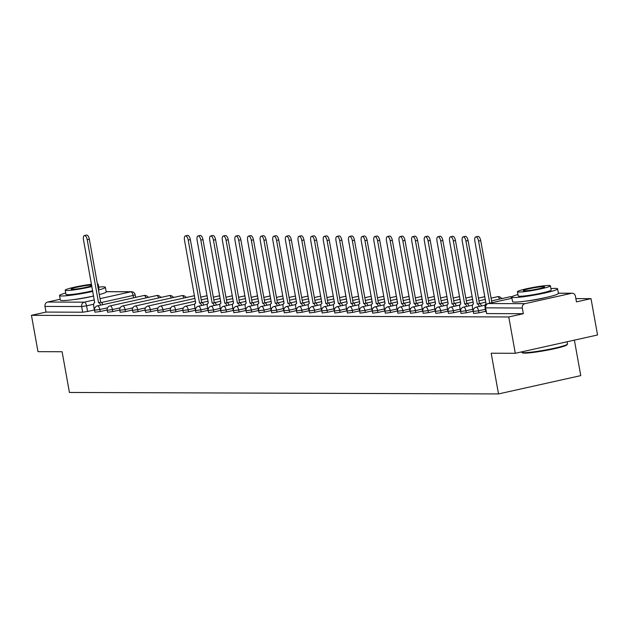 <?xml version="1.0" encoding="UTF-8"?>
<svg xmlns="http://www.w3.org/2000/svg" width="629" height="629" viewBox="0 0 629 629"><rect width="100%" height="100%" fill="white"/><g stroke="black" fill="none" stroke-linecap="round" stroke-linejoin="round"><path stroke-width="0.94" d="M473.661 313.47L478.944 312.817L478.583 310.805L473.299 311.457L473.661 313.47M461.033 313.423L466.317 312.77L465.955 310.765L460.672 311.418L461.033 313.423M448.414 313.384L453.698 312.731L453.336 310.718L448.052 311.371L448.414 313.384M435.787 313.336L441.071 312.684L440.709 310.679L435.425 311.331L435.787 313.336M423.16 313.297L428.443 312.644L428.082 310.632L422.798 311.292L423.16 313.297M410.533 313.258L415.824 312.597L415.462 310.592L410.171 311.245L410.533 313.258M397.913 313.211L403.197 312.558L402.835 310.545L397.552 311.206L397.913 313.211M385.286 313.171L390.57 312.511L390.208 310.506L384.924 311.158L385.286 313.171M372.659 313.124L377.943 312.471L377.589 310.459L372.297 311.119L372.659 313.124M360.04 313.085L365.323 312.424L364.962 310.419L359.678 311.072L360.04 313.085M347.412 313.038L352.696 312.385L352.334 310.372L347.051 311.033L347.412 313.038M334.785 312.998L340.069 312.338L339.707 310.333L334.424 310.985L334.785 312.998M322.166 312.951L327.45 312.298L327.088 310.294L321.804 310.946L322.166 312.951M309.539 312.912L314.822 312.259L314.461 310.246L309.177 310.899L309.539 312.912M296.912 312.865L302.195 312.212L301.834 310.207L296.55 310.86L296.912 312.865M284.292 312.825L289.576 312.173L289.214 310.16L283.931 310.812L284.292 312.825M271.665 312.778L276.949 312.126L276.587 310.121L271.303 310.773L271.665 312.778M259.038 312.739L264.322 312.086L263.96 310.073L258.676 310.726L259.038 312.739M246.411 312.692L251.702 312.039L251.341 310.034L246.049 310.687L246.411 312.692M233.791 312.652L239.075 312L238.713 309.987L233.43 310.64L233.791 312.652M221.164 312.605L226.448 311.953L226.086 309.948L220.803 310.6L221.164 312.605M208.537 312.566L213.821 311.913L213.467 309.9L208.175 310.553L208.537 312.566M195.918 312.519L201.201 311.866L200.84 309.861L195.556 310.514L195.918 312.519M183.291 312.479L188.574 311.827L188.213 309.814L182.929 310.474L183.291 312.479M183.306 308.053L175.585 309.775A3.727 1.588 -102.5 0 0 173.313 306.119A3.727 1.588 77.5 0 0 173.164 306.134A3.727 3.727 0 0 0 170.302 310.427L171.041 312.511L175.947 311.78L175.585 309.775L170.317 310.498M170.687 308.013L162.966 309.727A3.727 1.588 -102.5 0 0 160.686 306.071A3.727 1.588 77.5 0 0 160.537 306.087A3.727 3.727 0 0 0 157.682 310.388L158.044 312.393L163.328 311.74L162.966 309.727L157.69 310.459M158.06 307.966L150.339 309.688A3.727 1.588 -102.5 0 0 148.067 306.032A3.727 1.588 77.5 0 0 147.909 306.048A3.727 3.727 0 0 0 145.055 310.341L145.794 312.424L150.701 311.693L150.339 309.688L145.071 310.411M145.433 307.927L137.712 309.641A3.727 1.588 -102.5 0 0 135.439 305.985A3.727 1.588 77.5 0 0 135.29 306.001A3.727 3.727 0 0 0 132.428 310.301L133.167 312.377L138.073 311.654L137.712 309.641L132.444 310.372M120.163 312.267L125.454 311.607L125.092 309.602L119.809 310.254L120.163 312.267M120.186 307.84L112.465 309.554A3.727 1.588 -102.5 0 0 110.193 305.898A3.727 1.588 77.5 0 0 110.036 305.914A3.727 3.727 0 0 0 107.182 310.215L107.543 312.22L112.827 311.567L112.465 309.554L107.189 310.286M94.916 312.181L100.2 311.528L99.838 309.515L94.554 310.168L94.916 312.181M515.3 353.294L491.186 353.207L498.514 393.927L69.434 392.465L62.106 351.745L37.992 351.666L31.45 315.326L508.767 316.953L515.3 353.294L597.55 334.982L591.008 298.641L575.857 298.594M502.972 298.343L501.399 298.335M187.348 297.265L185.783 297.265M174.728 297.226L173.156 297.218M162.101 297.179L160.529 297.179M149.474 297.14L147.909 297.132M136.855 297.092L135.573 297.092M574.379 340.14L580.764 375.623L498.514 393.927M525.569 301.149A14.53 1.258 -10.2 0 0 546.082 297.462M73.341 299.608A14.53 1.258 -10.2 0 0 93.611 295.984A23.281 2.021 -10.2 0 1 62.719 300.56A23.281 2.021 -10.2 0 1 60.368 300.112L59.543 295.544A23.281 2.021 -10.2 0 0 61.894 296A23.281 2.021 -10.2 0 0 92.785 291.408M591.008 298.641L576.455 301.881L575.433 296.22A3.727 3.357 90.2 0 0 571.486 293.303L524.932 303.665A3.727 3.357 90.2 0 0 522.306 308.045L485.266 307.848L486.657 313.588L485.643 307.927A3.727 3.357 90.2 0 1 488.277 303.54L524.932 303.665M508.767 316.953L523.32 313.706L522.306 308.045M94.381 309.963L87.58 311.481L86.558 305.82L81.652 306.543L44.989 306.425A3.727 3.357 -89.8 0 1 47.623 302.038L60.211 299.239M44.989 306.425L46.011 312.086L31.45 315.326M485.753 311.3L478.944 312.817M473.126 311.261L466.317 312.77M460.499 311.213L453.698 312.731M447.879 311.174L441.071 312.684M435.252 311.127L428.443 312.644M422.625 311.088L415.824 312.597M410.006 311.041L403.197 312.558M397.379 311.001L390.57 312.511M384.751 310.954L377.943 312.471M372.132 310.915L365.323 312.424M359.505 310.868L352.696 312.385M346.878 310.828L340.069 312.338M334.251 310.781L327.45 312.298M321.631 310.742L314.822 312.259M309.004 310.695L302.195 312.212M296.377 310.655L289.576 312.173M283.758 310.608L276.949 312.126M271.13 310.569L264.322 312.086M258.503 310.522L251.702 312.039M245.884 310.482L239.075 312M233.257 310.443L226.448 311.953M220.63 310.396L213.821 311.913M208.01 310.356L201.201 311.866M195.383 310.309L188.574 311.827M182.897 310.239L175.947 311.78M170.27 310.191L163.328 311.74M157.643 310.152L150.701 311.693M145.024 310.105L138.073 311.654M132.397 310.066L125.454 311.607M119.769 310.018L112.827 311.567M107.142 309.979L100.2 311.528M523.32 313.706L486.657 313.588M46.011 312.086L82.666 312.204L87.58 311.481M100.624 305.159A3.727 1.588 -102.5 0 0 98.667 302.738L100.805 302.258A3.727 1.588 77.5 0 1 102.763 304.68M98.541 302.738L87.203 239.735A4.285 1.824 -102.5 0 0 84.412 235.545L86.55 235.073A4.285 1.824 77.5 0 1 89.342 239.256L100.679 302.258M84.412 235.545A4.285 1.824 -102.5 0 0 83.484 239.72L94.696 302.722A3.727 1.588 -102.5 0 0 94.547 302.738A3.727 1.588 -102.5 0 0 93.737 306.37L94.436 310.239M98.478 290.024A23.281 2.021 -10.2 0 0 105.373 287.296A23.281 2.021 -10.2 0 0 103.022 286.848A23.281 2.021 -10.2 0 0 98.706 287.076M99.303 294.592A23.281 2.021 -10.2 0 0 106.191 291.864L105.373 287.296M97.542 284.803A16.763 1.455 -10.2 0 0 98.195 284.253L98.957 288.452A16.763 1.455 169.8 0 1 98.297 289.01M92.667 290.755A16.763 1.455 169.8 0 1 67.649 294.718A16.763 1.455 169.8 0 1 65.959 294.388L65.204 290.189A16.763 1.455 -10.2 0 0 66.894 290.519A16.763 1.455 -10.2 0 0 91.913 286.557M98.195 284.253A16.763 1.455 -10.2 0 0 97.385 283.962M91.653 285.11A10.803 0.936 -10.2 0 0 91.244 285.094A10.803 0.936 -10.2 0 0 79.207 286.738A10.803 0.936 -10.2 0 0 71.069 289.136A10.803 0.936 -10.2 0 0 72.162 289.348A10.803 0.936 -10.2 0 0 82.383 288.051A10.803 0.936 -10.2 0 0 91.763 285.731M91.504 284.284A16.763 1.455 -10.2 0 0 74.151 287.256A16.763 1.455 -10.2 0 0 65.204 290.189M65.715 293.012A23.281 2.021 -10.2 0 0 59.543 295.544M567.46 344.181L567.012 344.818A22.723 1.973 169.8 0 1 548.991 349.858A22.723 1.973 169.8 0 1 524.633 353.128A22.723 1.973 169.8 0 1 522.455 352.838L521.811 352.389A23.281 2.021 -10.2 0 0 524.043 352.688A23.281 2.021 -10.2 0 0 548.999 349.339A23.281 2.021 -10.2 0 0 567.46 344.181A23.281 2.021 -10.2 0 0 567.515 343.992L567.114 341.759M517.934 294.553A23.281 2.021 -10.2 0 0 511.77 297.085A23.281 2.021 -10.2 0 0 514.121 297.541A23.281 2.021 -10.2 0 0 540.052 293.995A23.281 2.021 -10.2 0 0 557.593 288.837A23.281 2.021 -10.2 0 0 555.242 288.389A23.281 2.021 -10.2 0 0 550.933 288.617M511.77 297.085L512.588 301.653A23.281 2.021 -10.2 0 0 514.939 302.101A23.281 2.021 -10.2 0 0 540.869 298.563A23.281 2.021 -10.2 0 0 558.418 293.405L557.593 288.837M550.422 285.794L551.177 289.993A16.763 1.455 169.8 0 1 538.55 293.712A16.763 1.455 169.8 0 1 519.876 296.259A16.763 1.455 169.8 0 1 518.186 295.929L517.431 291.73A16.763 1.455 -10.2 0 0 519.122 292.06A16.763 1.455 -10.2 0 0 537.787 289.505A16.763 1.455 -10.2 0 0 550.422 285.794A16.763 1.455 -10.2 0 0 548.732 285.464A16.763 1.455 -10.2 0 0 530.058 288.019A16.763 1.455 -10.2 0 0 517.431 291.73M543.464 286.635A10.803 0.936 -10.2 0 0 531.434 288.279A10.803 0.936 -10.2 0 0 523.297 290.677A10.803 0.936 -10.2 0 0 524.382 290.889A10.803 0.936 -10.2 0 0 536.419 289.246A10.803 0.936 -10.2 0 0 544.557 286.848A10.803 0.936 -10.2 0 0 543.464 286.635M521.63 351.878L521.693 352.232A23.281 2.021 -10.2 0 0 521.811 352.389M201.618 305.505A3.727 1.588 -102.5 0 0 199.66 303.076L201.799 302.604A3.727 1.588 77.5 0 1 203.757 305.026M199.542 303.076L188.205 240.081A4.285 1.824 -102.5 0 0 185.413 235.891L187.552 235.411A4.285 1.824 77.5 0 1 190.343 239.602L201.681 302.604M185.413 235.891A4.285 1.824 -102.5 0 0 184.486 240.066L195.698 303.068A3.727 1.588 -102.5 0 0 195.54 303.084A3.727 1.588 -102.5 0 0 194.738 306.716L195.43 310.584M214.245 305.545A3.727 1.588 -102.5 0 0 212.287 303.123L214.426 302.643A3.727 1.588 77.5 0 1 216.384 305.073M212.162 303.123L200.832 240.121A4.285 1.824 -102.5 0 0 198.041 235.93L200.179 235.458A4.285 1.824 77.5 0 1 202.97 239.641L214.3 302.643M198.041 235.93A4.285 1.824 -102.5 0 0 197.105 240.105L208.325 303.107A3.727 1.588 -102.5 0 0 208.168 303.123A3.727 1.588 -102.5 0 0 207.358 306.755L208.057 310.632M226.872 305.592A3.727 1.588 -102.5 0 0 224.915 303.162L227.053 302.691A3.727 1.588 77.5 0 1 229.011 305.112M224.789 303.162L213.451 240.16A4.285 1.824 -102.5 0 0 210.66 235.977L212.799 235.498A4.285 1.824 77.5 0 1 215.59 239.688L226.927 302.691M210.66 235.977A4.285 1.824 -102.5 0 0 209.732 240.152L220.944 303.154A3.727 1.588 -102.5 0 0 220.795 303.17A3.727 1.588 -102.5 0 0 219.985 306.803L220.685 310.671M239.492 305.631A3.727 1.588 -102.5 0 0 237.534 303.209L239.673 302.73A3.727 1.588 77.5 0 1 241.63 305.159M237.416 303.209L226.078 240.207A4.285 1.824 -102.5 0 0 223.287 236.017L225.426 235.545A4.285 1.824 77.5 0 1 228.217 239.728L239.555 302.73M223.287 236.017A4.285 1.824 -102.5 0 0 222.359 240.192L233.571 303.194A3.727 1.588 -102.5 0 0 233.422 303.209A3.727 1.588 -102.5 0 0 232.612 306.842L233.304 310.71M252.119 305.678A3.727 1.588 -102.5 0 0 250.161 303.249L252.3 302.777A3.727 1.588 77.5 0 1 254.258 305.199M250.043 303.249L238.706 240.247A4.285 1.824 -102.5 0 0 235.914 236.064L238.053 235.584A4.285 1.824 77.5 0 1 240.844 239.775L252.174 302.777M235.914 236.064A4.285 1.824 -102.5 0 0 234.979 240.239L246.198 303.241A3.727 1.588 -102.5 0 0 246.041 303.257A3.727 1.588 -102.5 0 0 245.231 306.881L245.931 310.757M264.746 305.718A3.727 1.588 -102.5 0 0 262.788 303.296L264.927 302.816A3.727 1.588 77.5 0 1 266.885 305.246M262.663 303.296L251.325 240.294A4.285 1.824 -102.5 0 0 248.534 236.103L250.672 235.631A4.285 1.824 77.5 0 1 253.463 239.814L264.801 302.816M248.534 236.103A4.285 1.824 -102.5 0 0 247.606 240.278L258.818 303.28A3.727 1.588 -102.5 0 0 258.668 303.296A3.727 1.588 -102.5 0 0 257.859 306.928L258.558 310.797M277.365 305.765A3.727 1.588 -102.5 0 0 275.408 303.335L277.546 302.863A3.727 1.588 77.5 0 1 279.504 305.285M275.29 303.335L263.952 240.333A4.285 1.824 -102.5 0 0 261.161 236.15L263.299 235.671A4.285 1.824 77.5 0 1 266.091 239.861L277.428 302.863M261.161 236.15A4.285 1.824 -102.5 0 0 260.233 240.325L271.445 303.327A3.727 1.588 -102.5 0 0 271.296 303.343A3.727 1.588 -102.5 0 0 270.486 306.968L271.178 310.844M289.993 305.804A3.727 1.588 -102.5 0 0 288.035 303.382L290.173 302.903A3.727 1.588 77.5 0 1 292.131 305.332M287.917 303.382L276.579 240.38A4.285 1.824 -102.5 0 0 273.788 236.189L275.927 235.718A4.285 1.824 77.5 0 1 278.718 239.901L290.055 302.903M273.788 236.189A4.285 1.824 -102.5 0 0 272.852 240.364L284.072 303.367A3.727 1.588 -102.5 0 0 283.915 303.382A3.727 1.588 -102.5 0 0 283.105 307.015L283.805 310.883M302.62 305.851A3.727 1.588 -102.5 0 0 300.662 303.422L302.801 302.95A3.727 1.588 77.5 0 1 304.758 305.372M300.536 303.422L289.206 240.42A4.285 1.824 -102.5 0 0 286.407 236.237L288.546 235.757A4.285 1.824 77.5 0 1 291.345 239.948L302.675 302.95M286.407 236.237A4.285 1.824 -102.5 0 0 285.48 240.412L296.691 303.414A3.727 1.588 -102.5 0 0 296.542 303.43A3.727 1.588 -102.5 0 0 295.732 307.054L296.432 310.93M315.247 305.891A3.727 1.588 -102.5 0 0 313.281 303.469L315.42 302.989A3.727 1.588 77.5 0 1 317.386 305.419M313.163 303.469L301.826 240.467A4.285 1.824 -102.5 0 0 299.034 236.276L301.173 235.804A4.285 1.824 77.5 0 1 303.964 239.987L315.302 302.989M299.034 236.276A4.285 1.824 -102.5 0 0 298.107 240.451L309.319 303.453A3.727 1.588 -102.5 0 0 309.169 303.469A3.727 1.588 -102.5 0 0 308.359 307.101L309.051 310.97M327.866 305.938A3.727 1.588 -102.5 0 0 325.908 303.508L328.047 303.036A3.727 1.588 77.5 0 1 330.005 305.458M325.791 303.508L314.453 240.506A4.285 1.824 -102.5 0 0 311.662 236.323L313.8 235.844A4.285 1.824 77.5 0 1 316.591 240.034L327.929 303.036M311.662 236.323A4.285 1.824 -102.5 0 0 310.726 240.498L321.946 303.493A3.727 1.588 -102.5 0 0 321.789 303.516A3.727 1.588 -102.5 0 0 320.979 307.141L321.678 311.017M340.493 305.977A3.727 1.588 -102.5 0 0 338.536 303.555L340.674 303.076A3.727 1.588 77.5 0 1 342.632 305.497M338.41 303.555L327.08 240.553A4.285 1.824 -102.5 0 0 324.289 236.362L326.42 235.891A4.285 1.824 77.5 0 1 329.219 240.074L340.548 303.076M324.289 236.362A4.285 1.824 -102.5 0 0 323.353 240.537L334.565 303.54A3.727 1.588 -102.5 0 0 334.416 303.555A3.727 1.588 -102.5 0 0 333.606 307.188L334.306 311.056M353.121 306.016A3.727 1.588 -102.5 0 0 351.155 303.595L353.294 303.123A3.727 1.588 77.5 0 1 355.259 305.545M351.037 303.595L339.699 240.593A4.285 1.824 -102.5 0 0 336.908 236.41L339.047 235.93A4.285 1.824 77.5 0 1 341.838 240.121L353.176 303.123M336.908 236.41A4.285 1.824 -102.5 0 0 335.98 240.585L347.192 303.579A3.727 1.588 -102.5 0 0 347.043 303.595A3.727 1.588 -102.5 0 0 346.233 307.227L346.925 311.103M365.74 306.064A3.727 1.588 -102.5 0 0 363.782 303.642L365.921 303.162A3.727 1.588 77.5 0 1 367.879 305.584M363.664 303.642L352.326 240.64A4.285 1.824 -102.5 0 0 349.535 236.449L351.674 235.977A4.285 1.824 77.5 0 1 354.465 240.16L365.803 303.162M349.535 236.449A4.285 1.824 -102.5 0 0 348.608 240.624L359.819 303.626A3.727 1.588 -102.5 0 0 359.662 303.642A3.727 1.588 -102.5 0 0 358.86 307.274L359.552 311.143M378.367 306.103A3.727 1.588 -102.5 0 0 376.409 303.681L378.548 303.209A3.727 1.588 77.5 0 1 380.506 305.631M376.284 303.681L364.954 240.679A4.285 1.824 -102.5 0 0 362.162 236.496L364.301 236.017A4.285 1.824 77.5 0 1 367.092 240.207L378.422 303.209M362.162 236.496A4.285 1.824 -102.5 0 0 361.227 240.671L372.447 303.665A3.727 1.588 -102.5 0 0 372.289 303.681A3.727 1.588 -102.5 0 0 371.48 307.314L372.179 311.19M390.994 306.15A3.727 1.588 -102.5 0 0 389.036 303.728L391.175 303.249A3.727 1.588 77.5 0 1 393.133 305.67M388.911 303.728L377.573 240.726A4.285 1.824 -102.5 0 0 374.782 236.535L376.92 236.056A4.285 1.824 77.5 0 1 379.712 240.247L391.049 303.249M374.782 236.535A4.285 1.824 -102.5 0 0 373.854 240.71L385.066 303.713A3.727 1.588 -102.5 0 0 384.917 303.728A3.727 1.588 -102.5 0 0 384.107 307.361L384.806 311.229M403.614 306.189A3.727 1.588 -102.5 0 0 401.656 303.768L403.794 303.296A3.727 1.588 77.5 0 1 405.752 305.718M401.538 303.768L390.2 240.765A4.285 1.824 -102.5 0 0 387.409 236.575L389.548 236.103A4.285 1.824 77.5 0 1 392.339 240.294L403.676 303.288M387.409 236.575A4.285 1.824 -102.5 0 0 386.481 240.75L397.693 303.752A3.727 1.588 -102.5 0 0 397.544 303.768A3.727 1.588 -102.5 0 0 396.734 307.4L397.426 311.276M416.241 306.237A3.727 1.588 -102.5 0 0 414.283 303.815L416.422 303.335A3.727 1.588 77.5 0 1 418.379 305.757M414.165 303.807L402.827 240.813A4.285 1.824 -102.5 0 0 400.036 236.622L402.175 236.142A4.285 1.824 77.5 0 1 404.966 240.333L416.304 303.335M400.036 236.622A4.285 1.824 -102.5 0 0 399.101 240.797L410.32 303.799A3.727 1.588 -102.5 0 0 410.163 303.815A3.727 1.588 -102.5 0 0 409.353 307.447L410.053 311.316M428.868 306.276A3.727 1.588 -102.5 0 0 426.91 303.854L429.049 303.375A3.727 1.588 77.5 0 1 431.007 305.804M426.784 303.854L415.447 240.852A4.285 1.824 -102.5 0 0 412.655 236.661L414.794 236.189A4.285 1.824 77.5 0 1 417.585 240.372L428.923 303.375M412.655 236.661A4.285 1.824 -102.5 0 0 411.728 240.836L422.94 303.838A3.727 1.588 -102.5 0 0 422.79 303.854A3.727 1.588 -102.5 0 0 421.98 307.487L422.68 311.363M441.487 306.323A3.727 1.588 -102.5 0 0 439.529 303.893L441.668 303.422A3.727 1.588 77.5 0 1 443.626 305.843M439.412 303.893L428.074 240.891A4.285 1.824 -102.5 0 0 425.283 236.708L427.421 236.229A4.285 1.824 77.5 0 1 430.212 240.42L441.55 303.422M425.283 236.708A4.285 1.824 -102.5 0 0 424.355 240.883L435.567 303.886A3.727 1.588 -102.5 0 0 435.417 303.901A3.727 1.588 -102.5 0 0 434.608 307.534L435.299 311.402M454.114 306.362A3.727 1.588 -102.5 0 0 452.157 303.941L454.295 303.461A3.727 1.588 77.5 0 1 456.253 305.891M452.039 303.941L440.701 240.938A4.285 1.824 -102.5 0 0 437.91 236.748L440.048 236.276A4.285 1.824 77.5 0 1 442.84 240.459L454.177 303.461M437.91 236.748A4.285 1.824 -102.5 0 0 436.974 240.923L448.194 303.925A3.727 1.588 -102.5 0 0 448.037 303.941A3.727 1.588 -102.5 0 0 447.227 307.573L447.927 311.441M466.742 306.409A3.727 1.588 -102.5 0 0 464.784 303.98L466.922 303.508A3.727 1.588 77.5 0 1 468.88 305.93M464.658 303.98L453.328 240.978A4.285 1.824 -102.5 0 0 450.529 236.795L452.668 236.315A4.285 1.824 77.5 0 1 455.467 240.506L466.797 303.508M450.529 236.795A4.285 1.824 -102.5 0 0 449.601 240.97L460.813 303.972A3.727 1.588 -102.5 0 0 460.664 303.988A3.727 1.588 -102.5 0 0 459.854 307.612L460.554 311.489M479.369 306.449A3.727 1.588 -102.5 0 0 477.403 304.027L479.542 303.548A3.727 1.588 77.5 0 1 481.507 305.977M477.285 304.027L465.947 241.025A4.285 1.824 -102.5 0 0 463.156 236.834L465.295 236.362A4.285 1.824 77.5 0 1 468.086 240.545L479.424 303.548M463.156 236.834A4.285 1.824 -102.5 0 0 462.229 241.009L473.44 304.011A3.727 1.588 -102.5 0 0 473.291 304.027A3.727 1.588 -102.5 0 0 472.481 307.66L473.173 311.528M489.755 303.194L478.575 241.064A4.285 1.824 -102.5 0 0 475.783 236.881L477.922 236.402A4.285 1.824 77.5 0 1 480.713 240.593L491.894 302.714M475.783 236.881A4.285 1.824 -102.5 0 0 474.848 241.056L486.068 304.059A3.727 1.588 -102.5 0 0 485.91 304.074A3.727 1.588 -102.5 0 0 485.101 307.699L485.8 311.575M485.266 307.848A3.727 3.727 0 0 1 488.12 303.555L511.975 298.248L488.277 303.54A3.727 1.588 -102.5 0 0 488.12 303.555A3.727 1.588 -102.5 0 0 487.9 303.65M571.486 293.303L558.387 293.256M133.537 297.832L133.112 295.457L101.434 302.51M93.658 304.239L86.558 305.82A3.727 1.588 77.5 0 0 84.286 302.164L94.319 299.931M100.035 298.657L130.832 291.801L106.167 291.714M47.623 302.038L84.286 302.164A3.727 3.357 90.2 0 0 81.652 306.543L82.666 312.204M485.391 309.295L478.583 310.805A3.727 1.588 -102.5 0 0 476.31 307.149A3.727 1.588 77.5 0 0 476.153 307.164A3.727 3.727 0 0 0 473.299 311.457M472.764 309.248L465.955 310.765A3.727 1.588 -102.5 0 0 463.683 307.109A3.727 1.588 77.5 0 0 463.534 307.125A3.727 3.727 0 0 0 460.672 311.418M460.137 309.209L453.336 310.718A3.727 1.588 -102.5 0 0 451.056 307.062A3.727 1.588 77.5 0 0 450.907 307.078A3.727 3.727 0 0 0 448.052 311.371M447.518 309.161L440.709 310.679A3.727 1.588 -102.5 0 0 438.437 307.023A3.727 1.588 77.5 0 0 438.279 307.038A3.727 3.727 0 0 0 435.425 311.331M434.891 309.122L428.082 310.632A3.727 1.588 -102.5 0 0 425.809 306.976A3.727 1.588 77.5 0 0 425.66 306.991A3.727 3.727 0 0 0 422.798 311.292M422.263 309.075L415.462 310.592A3.727 1.588 -102.5 0 0 413.182 306.936A3.727 1.588 77.5 0 0 413.033 306.952A3.727 3.727 0 0 0 410.171 311.245M409.644 309.036L402.835 310.545A3.727 1.588 -102.5 0 0 400.555 306.889A3.727 1.588 77.5 0 0 400.406 306.905A3.727 3.727 0 0 0 397.552 311.206M397.017 308.988L390.208 310.506A3.727 1.588 -102.5 0 0 387.936 306.85A3.727 1.588 77.5 0 0 387.779 306.866A3.727 3.727 0 0 0 384.924 311.158M384.39 308.949L377.589 310.459A3.727 1.588 -102.5 0 0 375.309 306.803A3.727 1.588 77.5 0 0 375.159 306.818A3.727 3.727 0 0 0 372.297 311.119M371.77 308.902L364.962 310.419A3.727 1.588 -102.5 0 0 362.681 306.763A3.727 1.588 77.5 0 0 362.532 306.779A3.727 3.727 0 0 0 359.678 311.072M359.143 308.863L352.334 310.372A3.727 1.588 -102.5 0 0 350.062 306.716A3.727 1.588 77.5 0 0 349.905 306.732A3.727 3.727 0 0 0 347.051 311.033M346.516 308.815L339.707 310.333A3.727 1.588 -102.5 0 0 337.435 306.677A3.727 1.588 77.5 0 0 337.286 306.693A3.727 3.727 0 0 0 334.424 310.985M333.897 308.776L327.088 310.294A3.727 1.588 -102.5 0 0 324.808 306.63A3.727 1.588 77.5 0 0 324.658 306.645A3.727 3.727 0 0 0 321.804 310.946M321.27 308.729L314.461 310.246A3.727 1.588 -102.5 0 0 312.188 306.59A3.727 1.588 77.5 0 0 312.031 306.606A3.727 3.727 0 0 0 309.177 310.899M308.642 308.69L301.834 310.207A3.727 1.588 -102.5 0 0 299.561 306.543A3.727 1.588 77.5 0 0 299.412 306.559A3.727 3.727 0 0 0 296.55 310.86M296.015 308.642L289.214 310.16A3.727 1.588 -102.5 0 0 286.934 306.504A3.727 1.588 77.5 0 0 286.785 306.52A3.727 3.727 0 0 0 283.931 310.812M283.396 308.603L276.587 310.121A3.727 1.588 -102.5 0 0 274.315 306.457A3.727 1.588 77.5 0 0 274.158 306.472A3.727 3.727 0 0 0 271.303 310.773M270.769 308.556L263.96 310.073A3.727 1.588 -102.5 0 0 261.688 306.417A3.727 1.588 77.5 0 0 261.53 306.433A3.727 3.727 0 0 0 258.676 310.726M258.142 308.517L251.341 310.034A3.727 1.588 -102.5 0 0 249.06 306.37A3.727 1.588 77.5 0 0 248.911 306.394A3.727 3.727 0 0 0 246.049 310.687M245.522 308.477L238.713 309.987A3.727 1.588 -102.5 0 0 236.433 306.331A3.727 1.588 77.5 0 0 236.284 306.347A3.727 3.727 0 0 0 233.43 310.64M232.895 308.43L226.086 309.948A3.727 1.588 -102.5 0 0 223.814 306.292A3.727 1.588 77.5 0 0 223.657 306.307A3.727 3.727 0 0 0 220.803 310.6M220.268 308.391L213.467 309.9A3.727 1.588 -102.5 0 0 211.187 306.244A3.727 1.588 77.5 0 0 211.037 306.26A3.727 3.727 0 0 0 208.175 310.553M207.649 308.344L200.84 309.861A3.727 1.588 -102.5 0 0 198.56 306.205A3.727 1.588 77.5 0 0 198.41 306.221A3.727 3.727 0 0 0 195.556 310.514M195.021 308.304L188.213 309.814A3.727 1.588 -102.5 0 0 185.94 306.158A3.727 1.588 77.5 0 0 185.783 306.174A3.727 3.727 0 0 0 182.929 310.474M132.813 307.88L125.092 309.602A3.727 1.588 -102.5 0 0 122.812 305.946A3.727 1.588 77.5 0 0 122.663 305.961A3.727 3.727 0 0 0 119.809 310.254M107.559 307.793L99.838 309.515A3.727 1.588 -102.5 0 0 97.566 305.859A3.727 1.588 77.5 0 0 97.409 305.875A3.727 3.727 0 0 0 94.554 310.168M146.07 297.894A3.727 1.588 -102.5 0 0 144.12 295.496A3.727 1.588 -102.5 0 0 143.962 295.512A3.727 1.588 -102.5 0 0 143.821 295.559M158.689 297.942A3.727 1.588 -102.5 0 0 156.739 295.536A3.727 1.588 -102.5 0 0 156.59 295.559A3.727 1.588 -102.5 0 0 156.448 295.606M171.316 297.981A3.727 1.588 -102.5 0 0 169.366 295.583A3.727 1.588 -102.5 0 0 169.217 295.599A3.727 1.588 -102.5 0 0 169.067 295.646M183.943 298.028A3.727 1.588 -102.5 0 0 181.993 295.622A3.727 1.588 -102.5 0 0 181.836 295.646A3.727 1.588 -102.5 0 0 181.695 295.693M147.909 306.048L194.463 295.685A3.727 3.727 0 0 0 194.463 295.685A3.727 1.588 -102.5 0 0 194.463 295.685A3.727 1.588 -102.5 0 0 194.322 295.732M200.698 297.147L207.09 295.724A3.727 3.727 0 0 0 207.09 295.724A3.727 1.588 -102.5 0 0 207.09 295.724A3.727 1.588 -102.5 0 0 206.941 295.779M213.325 297.195L219.71 295.772A3.727 3.727 0 0 1 219.741 295.764A3.727 1.588 -102.5 0 0 219.71 295.772A3.727 1.588 -102.5 0 0 219.568 295.819M225.945 297.234L232.337 295.811A3.727 3.727 0 0 1 232.36 295.811A3.727 1.588 -102.5 0 0 232.337 295.811A3.727 1.588 -102.5 0 0 232.195 295.866M238.572 297.281L244.964 295.858A3.727 3.727 0 0 1 244.988 295.85A3.727 1.588 -102.5 0 0 244.964 295.858A3.727 1.588 -102.5 0 0 244.815 295.905M251.199 297.32L257.591 295.897A3.727 3.727 0 0 1 257.615 295.897A3.727 1.588 -102.5 0 0 257.591 295.897A3.727 1.588 -102.5 0 0 257.442 295.952M263.818 297.368L270.211 295.945A3.727 3.727 0 0 1 270.234 295.937A3.727 1.588 -102.5 0 0 270.211 295.945A3.727 1.588 -102.5 0 0 270.069 295.992M276.446 297.407L282.838 295.984A3.727 3.727 0 0 0 282.838 295.984A3.727 1.588 -102.5 0 0 282.838 295.984A3.727 1.588 -102.5 0 0 282.696 296.039M289.073 297.454L295.465 296.031A3.727 3.727 0 0 0 295.465 296.031A3.727 1.588 -102.5 0 0 295.465 296.031A3.727 1.588 -102.5 0 0 295.316 296.078M301.692 297.493L308.084 296.07A3.727 3.727 0 0 0 308.084 296.07A3.727 1.588 -102.5 0 0 308.084 296.07A3.727 1.588 -102.5 0 0 307.943 296.125M314.319 297.541L320.711 296.117A3.727 3.727 0 0 1 320.735 296.11A3.727 1.588 -102.5 0 0 320.711 296.117A3.727 1.588 -102.5 0 0 320.57 296.165M326.946 297.58L333.339 296.157A3.727 3.727 0 0 1 333.362 296.149A3.727 1.588 -102.5 0 0 333.339 296.157A3.727 1.588 -102.5 0 0 333.189 296.212M339.574 297.627L345.958 296.204A3.727 3.727 0 0 1 345.989 296.196A3.727 1.588 -102.5 0 0 345.958 296.204A3.727 1.588 -102.5 0 0 345.816 296.251M352.193 297.666L358.585 296.243A3.727 3.727 0 0 1 358.609 296.235A3.727 1.588 -102.5 0 0 358.585 296.243A3.727 1.588 -102.5 0 0 358.444 296.29M364.82 297.714L371.212 296.29A3.727 3.727 0 0 0 371.212 296.29A3.727 1.588 -102.5 0 0 371.212 296.29A3.727 1.588 -102.5 0 0 371.063 296.338M377.447 297.753L383.832 296.33A3.727 3.727 0 0 0 383.832 296.33A3.727 1.588 -102.5 0 0 383.832 296.33A3.727 1.588 -102.5 0 0 383.69 296.377M390.066 297.792L396.459 296.377A3.727 3.727 0 0 0 396.459 296.377A3.727 1.588 -102.5 0 0 396.459 296.377A3.727 1.588 -102.5 0 0 396.317 296.424M402.694 297.839L409.086 296.416A3.727 3.727 0 0 1 409.109 296.408A3.727 1.588 -102.5 0 0 409.086 296.416A3.727 1.588 -102.5 0 0 408.936 296.463M415.321 297.879L421.713 296.456A3.727 3.727 0 0 1 421.737 296.456A3.727 1.588 -102.5 0 0 421.713 296.456A3.727 1.588 -102.5 0 0 421.564 296.511M427.94 297.926L434.332 296.503A3.727 3.727 0 0 1 434.356 296.495A3.727 1.588 -102.5 0 0 434.332 296.503A3.727 1.588 -102.5 0 0 434.191 296.55M440.567 297.965L446.96 296.542A3.727 3.727 0 0 1 446.983 296.542A3.727 1.588 -102.5 0 0 446.96 296.542A3.727 1.588 -102.5 0 0 446.818 296.597M453.195 298.012L459.587 296.589A3.727 3.727 0 0 0 459.587 296.589A3.727 1.588 -102.5 0 0 459.587 296.589A3.727 1.588 -102.5 0 0 459.437 296.636M465.814 298.052L472.206 296.629A3.727 3.727 0 0 0 472.206 296.629A3.727 1.588 -102.5 0 0 472.206 296.629A3.727 1.588 -102.5 0 0 472.065 296.684M478.441 298.099L484.833 296.676A3.727 3.727 0 0 1 484.857 296.668A3.727 1.588 -102.5 0 0 484.833 296.676A3.727 1.588 -102.5 0 0 484.692 296.723M499.56 299.105A3.727 1.588 -102.5 0 0 497.61 296.699A3.727 1.588 -102.5 0 0 497.46 296.715A3.727 1.588 -102.5 0 0 497.311 296.77M511.825 298.28A3.727 1.588 -102.5 0 0 510.237 296.746A3.727 1.588 -102.5 0 0 510.08 296.762A3.727 1.588 -102.5 0 0 509.938 296.809M135.62 297.368L135.156 294.797L133.112 295.457A3.727 1.588 77.5 0 0 130.832 291.801A3.727 3.357 -89.8 0 1 131.508 291.73L106.152 291.644M98.667 302.738L100.805 302.258M87.203 239.735L89.342 239.256M199.66 303.076L201.799 302.604M188.205 240.081L190.343 239.602M212.287 303.123L214.426 302.643M200.832 240.121L202.97 239.641M224.915 303.162L233.351 301.291M213.451 240.16L215.59 239.688M237.534 303.209L245.978 301.338M226.078 240.207L228.217 239.728M250.161 303.249L252.3 302.777M238.706 240.247L240.844 239.775M262.788 303.296L264.927 302.816M251.325 240.294L253.463 239.814M275.408 303.335L277.546 302.863M263.952 240.333L266.091 239.861M288.035 303.382L290.173 302.903M276.579 240.38L278.718 239.901M300.662 303.422L302.801 302.95M289.206 240.42L291.345 239.948M313.281 303.469L315.42 302.989M301.826 240.467L303.964 239.987M325.908 303.508L334.345 301.637M314.453 240.506L316.591 240.034M338.536 303.555L346.972 301.684M327.08 240.553L329.219 240.074M351.155 303.595L353.294 303.123M339.699 240.593L341.838 240.121M363.782 303.642L365.921 303.162M352.326 240.64L354.465 240.16M376.409 303.681L378.548 303.209M364.954 240.679L367.092 240.207M389.036 303.728L391.175 303.249M377.573 240.726L379.712 240.247M401.656 303.768L403.794 303.296M390.2 240.765L392.339 240.294M414.283 303.815L422.719 301.944M402.827 240.813L404.966 240.333M426.91 303.854L435.347 301.983M415.447 240.852L417.585 240.372M439.529 303.893L441.668 303.422M428.074 240.891L430.212 240.42M452.157 303.941L454.295 303.461M440.701 240.938L442.84 240.459M464.784 303.98L466.922 303.508M453.328 240.978L455.467 240.506M477.403 304.027L479.542 303.548M465.947 241.025L468.086 240.545M478.575 241.064L480.713 240.593M148.09 297.446A3.727 3.727 0 0 0 143.962 295.512L97.409 305.875M160.709 297.493A3.727 3.727 0 0 0 156.59 295.559L110.036 305.914M173.337 297.533A3.727 3.727 0 0 0 169.217 295.599L122.663 305.961M185.964 297.58A3.727 3.727 0 0 0 181.836 295.646L135.29 306.001M160.537 306.087L194.982 298.421M173.164 306.134L195.477 301.165M201.194 299.891L207.609 298.468M185.783 306.174L194.731 304.184M201.83 302.604L208.097 301.212M213.813 299.939L220.229 298.508M198.41 306.221L207.358 304.224M214.458 302.651L220.724 301.252M226.44 299.978L232.856 298.555M211.037 306.26L219.977 304.271M239.067 300.025L245.483 298.594M223.657 306.307L232.604 304.31M251.686 300.064L258.102 298.641M236.284 306.347L245.231 304.357M252.331 302.777L258.598 301.377M264.314 300.112L270.729 298.681M248.911 306.394L257.859 304.397M264.951 302.816L271.225 301.425M276.941 300.151L283.357 298.72M261.53 306.433L270.478 304.444M277.578 302.863L283.852 301.464M289.568 300.198L295.984 298.767M274.158 306.472L283.105 304.483M290.205 302.903L296.471 301.511M302.187 300.237L308.603 298.806M286.785 306.52L295.732 304.53M302.824 302.95L309.098 301.55M314.815 300.277L321.23 298.854M299.412 306.559L308.352 304.57M315.451 302.989L321.726 301.598M327.442 300.324L333.857 298.893M312.031 306.606L320.979 304.617M340.061 300.363L346.477 298.94M324.658 306.645L333.606 304.656M352.688 300.41L359.104 298.979M337.286 306.693L346.225 304.703M353.325 303.123L359.599 301.723M365.315 300.45L371.731 299.027M349.905 306.732L358.852 304.743M365.952 303.162L372.219 301.771M377.935 300.497L384.35 299.066M362.532 306.779L371.48 304.79M378.579 303.209L384.846 301.81M390.562 300.536L396.978 299.113M375.159 306.818L384.099 304.829M391.199 303.249L397.473 301.857M403.189 300.583L409.605 299.152M387.779 306.866L396.726 304.876M403.826 303.296L410.1 301.896M415.808 300.623L422.224 299.2M400.406 306.905L409.353 304.916M428.435 300.67L434.851 299.239M413.033 306.952L421.98 304.955M441.063 300.709L447.478 299.286M425.66 306.991L434.6 305.002M441.7 303.422L447.974 302.022M453.69 300.756L460.106 299.325M438.279 307.038L447.227 305.041M454.327 303.461L460.593 302.069M466.309 300.796L472.725 299.373M501.58 298.649A3.727 3.727 0 0 0 497.46 296.715L491.068 298.138M450.907 307.078L459.854 305.089M466.946 303.508L473.22 302.109M478.936 300.843L485.352 299.412M511.896 296.809A3.727 3.727 0 0 0 510.08 296.762L491.564 300.882M463.534 307.125L472.473 305.128M479.573 303.548L485.847 302.156M476.153 307.164L485.101 305.175M572.154 293.232L558.379 293.185M135.156 294.797A3.727 3.727 0 0 0 131.508 291.73"/></g></svg>
